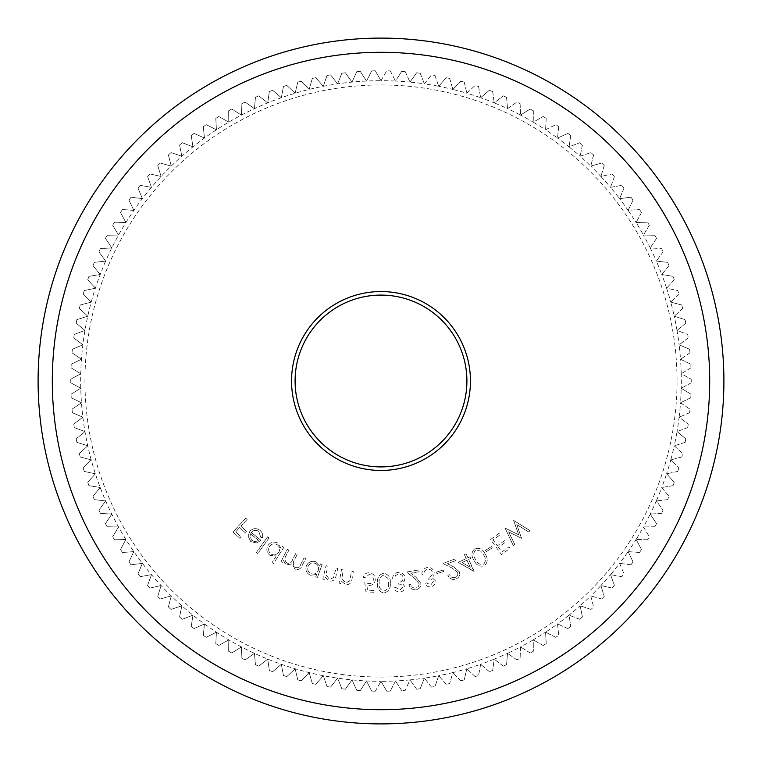 <?xml version="1.0" encoding="UTF-8"?>
<svg xmlns="http://www.w3.org/2000/svg" width="762" height="762" viewBox="0 0 762 762"><rect width="100%" height="100%" fill="white"/><g stroke="black" fill="none" stroke-linecap="round" stroke-linejoin="round"><path stroke-width="0.57" stroke-dasharray="3.81 2.86" d="M381 291.551A89.449 89.449 0 0 0 291.551 381A89.449 89.449 0 0 0 381 470.449A89.449 89.449 0 0 0 470.449 381A89.449 89.449 0 0 0 381 291.551M381 466.906A85.906 85.906 0 0 1 295.094 381A85.906 85.906 0 0 1 381 295.094A85.906 85.906 0 0 1 466.906 381A85.906 85.906 0 0 1 381 466.906M381 84.953A296.047 296.047 0 0 1 677.047 381A296.047 296.047 0 0 1 381 677.047A296.047 296.047 0 0 1 84.953 381A296.047 296.047 0 0 1 381 84.953M381 80.696L386.705 70.809A310.239 310.239 0 0 1 390.287 70.895A310.239 310.239 0 0 0 386.705 70.809L381 80.696A300.304 300.304 0 0 1 395.507 81.048L401.688 71.447A310.239 310.239 0 0 1 405.26 71.704A310.239 310.239 0 0 0 401.688 71.447L395.507 81.048A300.304 300.304 0 0 1 409.985 82.096L416.623 72.809A310.239 310.239 0 0 1 420.167 73.238A310.239 310.239 0 0 0 416.623 72.809L409.985 82.096A300.304 300.304 0 0 1 424.386 83.849L431.463 74.886A310.239 310.239 0 0 1 434.997 75.495A310.239 310.239 0 0 0 431.463 74.886L424.386 83.849A300.304 300.304 0 0 1 438.693 86.287L446.199 77.686A310.239 310.239 0 0 1 449.694 78.457A310.239 310.239 0 0 0 446.199 77.686L438.693 86.287A300.304 300.304 0 0 1 452.866 89.421L460.772 81.191A310.239 310.239 0 0 1 464.229 82.125A310.239 310.239 0 0 0 460.772 81.191L452.866 89.421A300.304 300.304 0 0 1 466.868 93.231L475.164 85.392A310.239 310.239 0 0 1 478.574 86.497A310.239 310.239 0 0 0 475.164 85.392L466.868 93.231A300.304 300.304 0 0 1 480.67 97.717L489.337 90.287A310.239 310.239 0 0 1 492.681 91.554A310.239 310.239 0 0 0 489.337 90.287L480.67 97.717A300.304 300.304 0 0 1 494.243 102.87L503.253 95.86A310.239 310.239 0 0 1 506.539 97.288A310.239 310.239 0 0 0 503.253 95.86L494.243 102.87A300.304 300.304 0 0 1 507.549 108.661L516.893 102.098A310.239 310.239 0 0 1 520.103 103.689A310.239 310.239 0 0 0 516.893 102.098L507.549 108.661A300.304 300.304 0 0 1 520.56 115.091L530.209 108.995A310.239 310.239 0 0 1 533.333 110.728A310.239 310.239 0 0 0 530.209 108.995L520.56 115.091A300.304 300.304 0 0 1 533.238 122.149L543.173 116.519A310.239 310.239 0 0 1 546.211 118.405A310.239 310.239 0 0 0 543.173 116.519L533.238 122.149A300.304 300.304 0 0 1 545.573 129.807L555.765 124.663A310.239 310.239 0 0 1 558.708 126.692A310.239 310.239 0 0 0 555.765 124.663L545.573 129.807A300.304 300.304 0 0 1 557.517 138.046L567.947 133.407A310.239 310.239 0 0 1 570.786 135.579A310.239 310.239 0 0 0 567.947 133.407L557.517 138.046A300.304 300.304 0 0 1 569.043 146.856L579.692 142.723A310.239 310.239 0 0 1 582.425 145.037A310.239 310.239 0 0 0 579.692 142.723L569.043 146.856A300.304 300.304 0 0 1 580.139 156.22L590.969 152.6A310.239 310.239 0 0 1 593.588 155.038A310.239 310.239 0 0 0 590.969 152.6L580.139 156.22A300.304 300.304 0 0 1 590.769 166.106L601.751 163.011A310.239 310.239 0 0 1 604.256 165.573A310.239 310.239 0 0 0 601.751 163.011L590.769 166.106A300.304 300.304 0 0 1 600.904 176.489L612.029 173.936A310.239 310.239 0 0 1 614.401 176.613A310.239 310.239 0 0 0 612.029 173.936L600.904 176.489A300.304 300.304 0 0 1 610.524 187.347L621.763 185.337A310.239 310.239 0 0 1 624.002 188.128A310.239 310.239 0 0 0 621.763 185.337L610.524 187.347A300.304 300.304 0 0 1 619.611 198.663L630.936 197.196A310.239 310.239 0 0 1 633.041 200.092A310.239 310.239 0 0 0 630.936 197.196L619.611 198.663A300.304 300.304 0 0 1 628.145 210.407L639.528 209.493A310.239 310.239 0 0 1 641.49 212.484A310.239 310.239 0 0 0 639.528 209.493L628.145 210.407A300.304 300.304 0 0 1 636.099 222.552L647.51 222.18A310.239 310.239 0 0 1 649.319 225.266A310.239 310.239 0 0 0 647.51 222.18L636.099 222.552A300.304 300.304 0 0 1 643.452 235.058L654.872 235.239A310.239 310.239 0 0 1 656.53 238.411A310.239 310.239 0 0 0 654.872 235.239L643.452 235.058A300.304 300.304 0 0 1 650.205 247.907L661.597 248.641A310.239 310.239 0 0 1 663.102 251.889A310.239 310.239 0 0 0 661.597 248.641L650.205 247.907A300.304 300.304 0 0 1 656.32 261.071L667.664 262.357A310.239 310.239 0 0 1 669.007 265.671A310.239 310.239 0 0 0 667.664 262.357L656.32 261.071A300.304 300.304 0 0 1 661.787 274.51L673.056 276.339A310.239 310.239 0 0 1 674.246 279.721A310.239 310.239 0 0 0 673.056 276.339L661.787 274.51A300.304 300.304 0 0 1 666.607 288.198L677.77 290.579A310.239 310.239 0 0 1 678.799 293.999A310.239 310.239 0 0 0 677.77 290.579L666.607 288.198A300.304 300.304 0 0 1 670.76 302.104L681.79 305.019A310.239 310.239 0 0 1 682.647 308.496A310.239 310.239 0 0 0 681.79 305.019L670.76 302.104A300.304 300.304 0 0 1 674.227 316.201L685.114 319.64A310.239 310.239 0 0 1 685.8 323.155A310.239 310.239 0 0 0 685.114 319.64L674.227 316.201A300.304 300.304 0 0 1 677.018 330.441L687.724 334.404A310.239 310.239 0 0 1 688.238 337.947A310.239 310.239 0 0 0 687.724 334.404L677.018 330.441A300.304 300.304 0 0 1 679.113 344.805L689.62 349.282A310.239 310.239 0 0 1 689.962 352.835A310.239 310.239 0 0 0 689.62 349.282L679.113 344.805A300.304 300.304 0 0 1 680.514 359.245L690.791 364.226A310.239 310.239 0 0 1 690.963 367.798A310.239 310.239 0 0 0 690.791 364.226L680.514 359.245A300.304 300.304 0 0 1 681.218 373.742L691.239 379.209A310.239 310.239 0 0 1 691.239 382.791A310.239 310.239 0 0 0 691.239 379.209L681.218 373.742A300.304 300.304 0 0 1 681.218 388.258L690.963 394.202A310.239 310.239 0 0 1 690.791 397.774A310.239 310.239 0 0 0 690.963 394.202L681.218 388.258A300.304 300.304 0 0 1 680.514 402.755L689.962 409.165A310.239 310.239 0 0 1 689.62 412.718A310.239 310.239 0 0 0 689.962 409.165L680.514 402.755A300.304 300.304 0 0 1 679.113 417.195L688.238 424.053A310.239 310.239 0 0 1 687.724 427.596A310.239 310.239 0 0 0 688.238 424.053L679.113 417.195A300.304 300.304 0 0 1 677.018 431.559L685.8 438.845A310.239 310.239 0 0 1 685.114 442.36A310.239 310.239 0 0 0 685.8 438.845L677.018 431.559A300.304 300.304 0 0 1 674.227 445.799L682.647 453.504A310.239 310.239 0 0 1 681.79 456.981A310.239 310.239 0 0 0 682.647 453.504L674.227 445.799A300.304 300.304 0 0 1 670.76 459.896L678.799 468.001A310.239 310.239 0 0 1 677.77 471.421A310.239 310.239 0 0 0 678.799 468.001L670.76 459.896A300.304 300.304 0 0 1 666.607 473.802L674.246 482.279A310.239 310.239 0 0 1 673.056 485.661A310.239 310.239 0 0 0 674.246 482.279L666.607 473.802A300.304 300.304 0 0 1 661.787 487.49L669.007 496.329A310.239 310.239 0 0 1 667.664 499.643A310.239 310.239 0 0 0 669.007 496.329L661.787 487.49A300.304 300.304 0 0 1 656.32 500.929L663.102 510.111A310.239 310.239 0 0 1 661.597 513.359A310.239 310.239 0 0 0 663.102 510.111L656.32 500.929A300.304 300.304 0 0 1 650.205 514.093L656.53 523.589A310.239 310.239 0 0 1 654.872 526.761A310.239 310.239 0 0 0 656.53 523.589L650.205 514.093A300.304 300.304 0 0 1 643.452 526.942L649.319 536.734A310.239 310.239 0 0 1 647.51 539.82A310.239 310.239 0 0 0 649.319 536.734L643.452 526.942A300.304 300.304 0 0 1 636.099 539.448L641.49 549.516A310.239 310.239 0 0 1 639.528 552.507A310.239 310.239 0 0 0 641.49 549.516L636.099 539.448A300.304 300.304 0 0 1 628.145 551.593L633.041 561.908A310.239 310.239 0 0 1 630.936 564.804A310.239 310.239 0 0 0 633.041 561.908L628.145 551.593A300.304 300.304 0 0 1 619.611 563.337L624.002 573.872A310.239 310.239 0 0 1 621.763 576.663A310.239 310.239 0 0 0 624.002 573.872L619.611 563.337A300.304 300.304 0 0 1 610.524 574.653L614.401 585.387A310.239 310.239 0 0 1 612.029 588.064A310.239 310.239 0 0 0 614.401 585.387L610.524 574.653A300.304 300.304 0 0 1 600.904 585.511L604.256 596.427A310.239 310.239 0 0 1 601.751 598.989A310.239 310.239 0 0 0 604.256 596.427L600.904 585.511A300.304 300.304 0 0 1 590.769 595.894L593.588 606.962A310.239 310.239 0 0 1 590.969 609.4A310.239 310.239 0 0 0 593.588 606.962L590.769 595.894A300.304 300.304 0 0 1 580.139 605.78L582.425 616.963A310.239 310.239 0 0 1 579.692 619.277A310.239 310.239 0 0 0 582.425 616.963L580.139 605.78A300.304 300.304 0 0 1 569.043 615.144L570.786 626.421A310.239 310.239 0 0 1 567.947 628.593A310.239 310.239 0 0 0 570.786 626.421L569.043 615.144A300.304 300.304 0 0 1 557.517 623.954L558.708 635.308A310.239 310.239 0 0 1 555.765 637.337A310.239 310.239 0 0 0 558.708 635.308L557.517 623.954A300.304 300.304 0 0 1 545.573 632.193L546.211 643.595A310.239 310.239 0 0 1 543.173 645.481A310.239 310.239 0 0 0 546.211 643.595L545.573 632.193A300.304 300.304 0 0 1 533.238 639.851L533.333 651.272A310.239 310.239 0 0 1 530.209 653.005A310.239 310.239 0 0 0 533.333 651.272L533.238 639.851A300.304 300.304 0 0 1 520.56 646.909L520.103 658.311A310.239 310.239 0 0 1 516.893 659.902A310.239 310.239 0 0 0 520.103 658.311L520.56 646.909A300.304 300.304 0 0 1 507.549 653.339L506.539 664.712A310.239 310.239 0 0 1 503.253 666.14A310.239 310.239 0 0 0 506.539 664.712L507.549 653.339A300.304 300.304 0 0 1 494.243 659.13L492.681 670.446A310.239 310.239 0 0 1 489.337 671.713A310.239 310.239 0 0 0 492.681 670.446L494.243 659.13A300.304 300.304 0 0 1 480.67 664.283L478.574 675.503A310.239 310.239 0 0 1 475.164 676.608A310.239 310.239 0 0 0 478.574 675.503L480.67 664.283A300.304 300.304 0 0 1 466.868 668.769L464.229 679.875A310.239 310.239 0 0 1 460.772 680.809A310.239 310.239 0 0 0 464.229 679.875L466.868 668.769A300.304 300.304 0 0 1 452.866 672.579L449.694 683.543A310.239 310.239 0 0 1 446.199 684.314A310.239 310.239 0 0 0 449.694 683.543L452.866 672.579A300.304 300.304 0 0 1 438.693 675.713L434.997 686.505A310.239 310.239 0 0 1 431.463 687.114A310.239 310.239 0 0 0 434.997 686.505L438.693 675.713A300.304 300.304 0 0 1 424.386 678.151L420.167 688.762A310.239 310.239 0 0 1 416.623 689.191A310.239 310.239 0 0 0 420.167 688.762L424.386 678.151A300.304 300.304 0 0 1 409.985 679.904L405.26 690.296A310.239 310.239 0 0 1 401.688 690.553A310.239 310.239 0 0 0 405.26 690.296L409.985 679.904A300.304 300.304 0 0 1 395.507 680.952L390.287 691.105L395.507 680.952A300.304 300.304 0 0 1 381 681.304L386.705 691.191A310.239 310.239 0 0 0 390.287 691.105A310.239 310.239 0 0 1 386.705 691.191L381 681.304A300.304 300.304 0 0 1 323.307 86.287A300.304 300.304 0 0 1 381 80.696L375.295 70.809A310.239 310.239 0 0 0 371.713 70.895A310.239 310.239 0 0 1 375.295 70.809L381 80.696M390.287 70.895L395.507 81.048L390.287 70.895M405.26 71.704L409.985 82.096L405.26 71.704M420.167 73.238L424.386 83.849L420.167 73.238M434.997 75.495L438.693 86.287L434.997 75.495M449.694 78.457L452.866 89.421L449.694 78.457M464.229 82.125L466.868 93.231L464.229 82.125M478.574 86.497L480.67 97.717L478.574 86.497M492.681 91.554L494.243 102.87L492.681 91.554M506.539 97.288L507.549 108.661L506.539 97.288M520.103 103.689L520.56 115.091L520.103 103.689M533.333 110.728L533.238 122.149L533.333 110.728M546.211 118.405L545.573 129.807L546.211 118.405M558.708 126.692L557.517 138.046L558.708 126.692M570.786 135.579L569.043 146.856L570.786 135.579M582.425 145.037L580.139 156.22L582.425 145.037M593.588 155.038L590.769 166.106L593.588 155.038M604.256 165.573L600.904 176.489L604.256 165.573M614.401 176.613L610.524 187.347L614.401 176.613M624.002 188.128L619.611 198.663L624.002 188.128M633.041 200.092L628.145 210.407L633.041 200.092M641.49 212.484L636.099 222.552L641.49 212.484M649.319 225.266L643.452 235.058L649.319 225.266M656.53 238.411L650.205 247.907L656.53 238.411M663.102 251.889L656.32 261.071L663.102 251.889M669.007 265.671L661.787 274.51L669.007 265.671M674.246 279.721L666.607 288.198L674.246 279.721M678.799 293.999L670.76 302.104L678.799 293.999M682.647 308.496L674.227 316.201L682.647 308.496M685.8 323.155L677.018 330.441L685.8 323.155M688.238 337.947L679.113 344.805L688.238 337.947M689.962 352.835L680.514 359.245L689.962 352.835M690.963 367.798L681.218 373.742L690.963 367.798M691.239 382.791L681.218 388.258L691.239 382.791M690.791 397.774L680.514 402.755L690.791 397.774M689.62 412.718L679.113 417.195L689.62 412.718M687.724 427.596L677.018 431.559L687.724 427.596M685.114 442.36L674.227 445.799L685.114 442.36M681.79 456.981L670.76 459.896L681.79 456.981M677.77 471.421L666.607 473.802L677.77 471.421M673.056 485.661L661.787 487.49L673.056 485.661M667.664 499.643L656.32 500.929L667.664 499.643M661.597 513.359L650.205 514.093L661.597 513.359M654.872 526.761L643.452 526.942L654.872 526.761M647.51 539.82L636.099 539.448L647.51 539.82M639.528 552.507L628.145 551.593L639.528 552.507M630.936 564.804L619.611 563.337L630.936 564.804M621.763 576.663L610.524 574.653L621.763 576.663M612.029 588.064L600.904 585.511L612.029 588.064M601.751 598.989L590.769 595.894L601.751 598.989M590.969 609.4L580.139 605.78L590.969 609.4M579.692 619.277L569.043 615.144L579.692 619.277M567.947 628.593L557.517 623.954L567.947 628.593M555.765 637.337L545.573 632.193L555.765 637.337M543.173 645.481L533.238 639.851L543.173 645.481M530.209 653.005L520.56 646.909L530.209 653.005M516.893 659.902L507.549 653.339L516.893 659.902M503.253 666.14L494.243 659.13L503.253 666.14M489.337 671.713L480.67 664.283L489.337 671.713M475.164 676.608L466.868 668.769L475.164 676.608M460.772 680.809L452.866 672.579L460.772 680.809M446.199 684.314L438.693 675.713L446.199 684.314M431.463 687.114L424.386 678.151L431.463 687.114M416.623 689.191L409.985 679.904L416.623 689.191M401.688 690.553L395.507 680.952L401.688 690.553M381 38.1A342.9 342.9 0 0 1 723.9 381A342.9 342.9 0 0 1 381 723.9A342.9 342.9 0 0 1 38.1 381A342.9 342.9 0 0 1 381 38.1M466.239 558.584L458.133 562.337L474.174 571.233L468.687 559.422L470.745 558.47L469.983 556.841L467.935 557.794L466.106 553.86L464.41 554.641L466.239 558.584L458.133 562.337L473.831 571.395L468.687 559.422L470.745 558.47L469.983 556.841L467.935 557.794L466.106 553.86L464.41 554.641L466.239 558.584M364.769 582.435L365.95 591.807L374.037 592.284L374.142 590.512L367.494 590.112L366.865 584.968L369.046 585.454C372.761 585.349 374.837 583.435 375.275 579.72C375.218 575.634 373.17 573.319 369.141 572.776C365.95 572.776 363.95 574.329 363.15 577.434L365.065 577.548L369.16 574.529C371.97 575.053 373.361 576.777 373.351 579.682C372.989 582.378 371.446 583.702 368.713 583.673L364.769 582.435L365.95 591.807L374.037 592.284L374.142 590.512L367.494 590.112L366.865 584.968L369.046 585.454C372.761 585.349 374.837 583.435 375.275 579.72C375.218 575.634 373.17 573.319 369.141 572.776C365.95 572.776 363.95 574.329 363.15 577.434L365.065 577.548L369.16 574.529C371.97 575.053 373.361 576.777 373.351 579.682C372.989 582.378 371.446 583.702 368.713 583.673L364.769 582.435M343.233 569.9L341.49 569.585L339.08 583.149L340.824 583.454L341.252 581.025L345.843 584.711C349.663 584.73 351.739 582.711 352.073 578.672L353.32 571.691L351.587 571.386L349.672 580.949L345.786 583.044L341.947 578.606L343.233 569.9L341.49 569.585L339.08 583.149L340.824 583.454L341.252 581.025L345.843 584.711C349.663 584.73 351.739 582.711 352.073 578.672L353.32 571.691L351.587 571.386L349.672 580.949L345.786 583.044L341.947 578.606L343.233 569.9M327.812 566.071L326.088 565.652L322.793 579.082L324.517 579.511L325.107 577.101L329.47 581.092C333.299 581.358 335.509 579.472 336.109 575.443L337.804 568.528L336.09 568.109L333.556 577.567L329.517 579.415L325.955 574.719L327.812 566.071L326.088 565.652L322.793 579.082L324.517 579.511L325.107 577.101L329.47 581.092C333.299 581.358 335.509 579.472 336.109 575.443L337.804 568.528L336.09 568.109L333.556 577.567L329.517 579.415L325.955 574.719L327.812 566.071M316.64 574.453L315.782 576.824L317.421 577.425L322.126 564.499L320.478 563.909L319.669 566.128L315.411 561.68C311.172 560.632 308.134 562.099 306.305 566.099C305.181 570.328 306.591 573.395 310.515 575.291L316.64 574.453L315.782 576.824L317.421 577.425L322.126 564.499L320.478 563.909L319.669 566.128L315.411 561.68C311.172 560.632 308.134 562.099 306.305 566.099C305.181 570.328 306.591 573.395 310.515 575.291L316.64 574.453M269.062 537.896L267.614 536.858L256.356 552.46L257.813 553.498L269.062 537.896L267.614 536.858L256.356 552.46L257.813 553.498L269.062 537.896M251.279 532.457C253.546 530.028 256.051 529.695 258.804 531.476L260.804 537.372L262.461 537.715C263.109 534.733 262.271 532.267 259.947 530.304C256.289 527.78 252.908 528.133 249.793 531.381L248.088 536.048L250.688 541.544L256.765 543.02L260.937 540.306L251.279 532.457C253.546 530.028 256.051 529.695 258.804 531.476L260.804 537.372L262.461 537.715C263.109 534.733 262.271 532.267 259.947 530.304C256.289 527.78 252.908 528.133 249.793 531.381L248.088 536.048L250.688 541.544L256.765 543.02L260.937 540.306L251.279 532.457M247.098 519.427L245.726 518.17L233.039 532.009L239.973 538.363L241.221 536.991L235.668 531.895L239.63 527.571L245.193 532.667L246.44 531.304L240.878 526.209L247.098 519.427L245.726 518.17L233.039 532.009L239.973 538.363L241.221 536.991L235.668 531.895L239.63 527.571L245.193 532.667L246.44 531.304L240.878 526.209L247.098 519.427M276.311 555.936L272.091 562.575L273.568 563.509L283.807 547.373L282.331 546.44L281.064 548.44L277.854 543.173C273.92 541.22 270.624 542.011 267.976 545.535C265.967 549.44 266.681 552.736 270.119 555.441L276.311 555.936L272.091 562.575L273.568 563.509L283.807 547.373L282.331 546.44L281.064 548.44L277.854 543.173C273.92 541.22 270.624 542.011 267.976 545.535C265.967 549.44 266.681 552.736 270.119 555.441L276.311 555.936M288.865 550.135L287.293 549.345L281.064 561.623L282.635 562.413L283.712 560.299L284.531 562.87L286.683 564.871L292.065 563.899L295.094 569.138C298.494 570.147 300.876 568.89 302.257 565.366L305.667 558.66L304.048 557.841L300.647 564.547C299.742 567.204 298.047 568.176 295.561 567.442C292.884 565.128 292.627 562.375 294.789 559.184L297.228 554.384L295.666 553.583L292.475 559.87C291.56 562.727 289.789 563.832 287.169 563.185C284.578 561.013 284.264 558.394 286.226 555.336L288.865 550.135L287.293 549.345L281.064 561.623L282.635 562.413L283.712 560.299L284.531 562.87L286.683 564.871L292.065 563.899L295.094 569.138C298.494 570.147 300.876 568.89 302.257 565.366L305.667 558.66L304.048 557.841L300.647 564.547C299.742 567.204 298.047 568.176 295.561 567.442C292.884 565.128 292.627 562.375 294.789 559.184L297.228 554.384L295.666 553.583L292.475 559.87C291.56 562.727 289.789 563.832 287.169 563.185C284.578 561.013 284.264 558.394 286.226 555.336L288.865 550.135M390.287 583.082C390.763 577.739 388.601 574.443 383.81 573.224C379.076 574.472 376.98 577.758 377.523 583.082C376.971 588.416 379.066 591.712 383.81 592.969C388.601 591.741 390.763 588.445 390.287 583.082C390.763 577.739 388.601 574.443 383.81 573.224C379.076 574.472 376.98 577.758 377.523 583.082C376.971 588.416 379.066 591.712 383.81 592.969C388.601 591.741 390.763 588.445 390.287 583.082M402.955 586.864L399.793 590.179L395.954 587.521L394.049 587.692C394.992 590.588 396.964 592.026 399.964 591.998C403.079 591.531 404.727 589.759 404.898 586.673L402.145 583.073L404.212 581.273L405.127 577.834C404.365 574.091 402.06 572.262 398.212 572.367C394.783 572.881 392.906 574.9 392.582 578.396L394.411 578.234L395.554 575.472L398.412 574.177C401.088 574.043 402.707 575.272 403.269 577.844C402.974 580.758 401.269 582.282 398.174 582.425L398.326 584.14C400.698 583.844 402.241 584.749 402.955 586.864L399.793 590.179L395.954 587.521L394.049 587.692C394.992 590.588 396.964 592.026 399.964 591.998C403.079 591.531 404.727 589.759 404.898 586.673L402.145 583.073L404.212 581.273L405.127 577.834C404.365 574.091 402.06 572.262 398.212 572.367C394.783 572.881 392.906 574.9 392.582 578.396L394.411 578.234L395.554 575.472L398.412 574.177C401.088 574.043 402.707 575.272 403.269 577.844C402.974 580.758 401.269 582.282 398.174 582.425L398.326 584.14C400.698 583.844 402.241 584.749 402.955 586.864M419.043 583.568C419.167 585.968 418.052 587.445 415.7 588.016C413.023 588.178 411.356 586.931 410.699 584.264L408.946 584.559C409.899 588.293 412.271 590.017 416.09 589.74C419.481 588.931 421.072 586.788 420.834 583.311L416.071 577.301L410.689 573.138L419.148 571.729L418.852 569.957L406.403 572.043L414.671 578.434L419.043 583.568C419.167 585.968 418.052 587.445 415.7 588.016C413.023 588.178 411.356 586.931 410.699 584.264L408.946 584.559C409.899 588.293 412.271 590.017 416.09 589.74C419.481 588.931 421.072 586.788 420.834 583.311L416.071 577.301L410.689 573.138L419.148 571.729L418.852 569.957L406.403 572.043L414.671 578.434L419.043 583.568M433.445 581.235L430.825 584.968L426.644 582.92L424.786 583.378C426.148 586.092 428.311 587.216 431.263 586.73C434.264 585.816 435.626 583.825 435.331 580.758L432.083 577.615L433.854 575.529L434.245 572.005C432.93 568.423 430.387 566.976 426.615 567.652C423.31 568.671 421.757 570.938 421.957 574.434L423.729 573.996L424.453 571.109L427.072 569.404C429.692 568.871 431.473 569.843 432.416 572.3C432.549 575.215 431.102 576.967 428.073 577.567L428.473 579.234C430.778 578.587 432.435 579.253 433.445 581.235L430.825 584.968L426.644 582.92L424.786 583.378C426.148 586.092 428.311 587.216 431.263 586.73C434.264 585.816 435.626 583.825 435.331 580.758L432.083 577.615L433.854 575.529L434.245 572.005C432.93 568.423 430.387 566.976 426.615 567.652C423.31 568.671 421.757 570.938 421.957 574.434L423.729 573.996L424.453 571.109L427.072 569.404C429.692 568.871 431.473 569.843 432.416 572.3C432.549 575.215 431.102 576.967 428.073 577.567L428.473 579.234C430.778 578.587 432.435 579.253 433.445 581.235M443.198 570.005L436.531 572.062L436.988 573.538L443.655 571.471L443.198 570.005L436.531 572.062L436.988 573.538L443.655 571.471L443.198 570.005M457.638 572.395C458.229 574.729 457.41 576.405 455.209 577.425C452.609 578.11 450.723 577.205 449.551 574.7L447.875 575.339C449.542 578.834 452.228 580.072 455.933 579.053C459.124 577.596 460.267 575.177 459.353 571.786L453.485 566.795L447.37 563.747L455.438 560.699L454.8 559.013L442.932 563.499L452.333 568.185L457.638 572.395C458.229 574.729 457.41 576.405 455.209 577.425C452.609 578.11 450.723 577.205 449.551 574.7L447.875 575.339C449.542 578.834 452.228 580.072 455.933 579.053C459.124 577.596 460.267 575.177 459.353 571.786L453.485 566.795L447.37 563.747L455.438 560.699L454.8 559.013L442.932 563.499L452.333 568.185L457.638 572.395M485.184 554.079C482.984 549.221 479.508 547.43 474.755 548.707C471.249 552.088 471.03 555.955 474.088 560.308C476.202 565.194 479.622 567.023 484.337 565.785C487.909 562.404 488.185 558.498 485.184 554.079C482.984 549.221 479.508 547.43 474.755 548.707C471.249 552.088 471.03 555.955 474.088 560.308C476.202 565.194 479.622 567.023 484.337 565.785C487.909 562.404 488.185 558.498 485.184 554.079M491.395 546.554L485.508 550.326L486.347 551.631L492.233 547.859L491.395 546.554L485.508 550.326L486.347 551.631L492.233 547.859L491.395 546.554M499.11 533.286L490.547 539.515L501.482 554.555L510.111 548.288L509.035 546.811L501.91 551.983L498.491 547.278L505.549 542.144L504.482 540.677L497.415 545.802L493.128 539.896L500.186 534.772L499.11 533.286L490.547 539.515L501.482 554.555L510.111 548.288L509.035 546.811L501.91 551.983L498.491 547.278L505.549 542.144L504.482 540.677L497.415 545.802L493.128 539.896L500.186 534.772L499.11 533.286M505.073 528.076L513.331 545.659L514.75 544.373L508.606 531.886L521.532 538.296L516.788 524.551L528.599 531.943L530.019 530.676L513.626 520.408L518.655 534.791L505.073 528.076L513.331 545.659L514.75 544.373L508.606 531.886L521.532 538.296L516.788 524.551L528.599 531.943L530.019 530.676L513.626 520.408L518.655 534.791L505.073 528.076M371.713 70.895L366.493 81.048L360.312 71.447A310.239 310.239 0 0 0 356.74 71.704A310.239 310.239 0 0 1 360.312 71.447L366.493 81.048L371.713 70.895M356.74 71.704L352.015 82.096L345.377 72.809A310.239 310.239 0 0 0 341.833 73.238A310.239 310.239 0 0 1 345.377 72.809L352.015 82.096L356.74 71.704M341.833 73.238L337.614 83.849L330.537 74.886A310.239 310.239 0 0 0 327.003 75.495A310.239 310.239 0 0 1 330.537 74.886L337.614 83.849L341.833 73.238M327.003 75.495L323.307 86.287L315.801 77.686A310.239 310.239 0 0 0 312.306 78.457A310.239 310.239 0 0 1 315.801 77.686L323.307 86.287L327.003 75.495M312.306 78.457L309.134 89.421L301.228 81.191A310.239 310.239 0 0 0 297.771 82.125A310.239 310.239 0 0 1 301.228 81.191L309.134 89.421L312.306 78.457M297.771 82.125L295.132 93.231L286.836 85.392A310.239 310.239 0 0 0 283.426 86.497A310.239 310.239 0 0 1 286.836 85.392L295.132 93.231L297.771 82.125M283.426 86.497L281.33 97.717L272.663 90.287A310.239 310.239 0 0 0 269.319 91.554A310.239 310.239 0 0 1 272.663 90.287L281.33 97.717L283.426 86.497M269.319 91.554L267.757 102.87L258.747 95.86A310.239 310.239 0 0 0 255.46 97.288A310.239 310.239 0 0 1 258.747 95.86L267.757 102.87L269.319 91.554M255.46 97.288L254.451 108.661L245.107 102.098A310.239 310.239 0 0 0 241.897 103.689A310.239 310.239 0 0 1 245.107 102.098L254.451 108.661L255.46 97.288M241.897 103.689L241.44 115.091L231.791 108.995A310.239 310.239 0 0 0 228.667 110.728A310.239 310.239 0 0 1 231.791 108.995L241.44 115.091L241.897 103.689M228.667 110.728L228.762 122.149L218.827 116.519A310.239 310.239 0 0 0 215.789 118.405A310.239 310.239 0 0 1 218.827 116.519L228.762 122.149L228.667 110.728M215.789 118.405L216.427 129.807L206.235 124.663A310.239 310.239 0 0 0 203.292 126.692A310.239 310.239 0 0 1 206.235 124.663L216.427 129.807L215.789 118.405M203.292 126.692L204.483 138.046L194.053 133.407A310.239 310.239 0 0 0 191.214 135.579A310.239 310.239 0 0 1 194.053 133.407L204.483 138.046L203.292 126.692M191.214 135.579L192.957 146.856L182.309 142.723A310.239 310.239 0 0 0 179.575 145.037A310.239 310.239 0 0 1 182.309 142.723L192.957 146.856L191.214 135.579M179.575 145.037L181.861 156.22L171.031 152.6A310.239 310.239 0 0 0 168.412 155.038A310.239 310.239 0 0 1 171.031 152.6L181.861 156.22L179.575 145.037M168.412 155.038L171.231 166.106L160.249 163.011A310.239 310.239 0 0 0 157.744 165.573A310.239 310.239 0 0 1 160.249 163.011L171.231 166.106L168.412 155.038M157.744 165.573L161.096 176.489L149.971 173.936A310.239 310.239 0 0 0 147.599 176.613A310.239 310.239 0 0 1 149.971 173.936L161.096 176.489L157.744 165.573M147.599 176.613L151.476 187.347L140.237 185.337A310.239 310.239 0 0 0 137.998 188.128A310.239 310.239 0 0 1 140.237 185.337L151.476 187.347L147.599 176.613M137.998 188.128L142.389 198.663L131.064 197.196A310.239 310.239 0 0 0 128.959 200.092A310.239 310.239 0 0 1 131.064 197.196L142.389 198.663L137.998 188.128M128.959 200.092L133.855 210.407L122.472 209.493A310.239 310.239 0 0 0 120.51 212.484A310.239 310.239 0 0 1 122.472 209.493L133.855 210.407L128.959 200.092M120.51 212.484L125.901 222.552L114.49 222.18A310.239 310.239 0 0 0 112.681 225.266A310.239 310.239 0 0 1 114.49 222.18L125.901 222.552L120.51 212.484M112.681 225.266L118.548 235.058L107.128 235.239A310.239 310.239 0 0 0 105.47 238.411A310.239 310.239 0 0 1 107.128 235.239L118.548 235.058L112.681 225.266M105.47 238.411L111.795 247.907L100.403 248.641A310.239 310.239 0 0 0 98.898 251.889A310.239 310.239 0 0 1 100.403 248.641L111.795 247.907L105.47 238.411M98.898 251.889L105.68 261.071L94.336 262.357A310.239 310.239 0 0 0 92.993 265.671A310.239 310.239 0 0 1 94.336 262.357L105.68 261.071L98.898 251.889M92.993 265.671L100.213 274.51L88.944 276.339A310.239 310.239 0 0 0 87.754 279.721A310.239 310.239 0 0 1 88.944 276.339L100.213 274.51L92.993 265.671M87.754 279.721L95.393 288.198L84.23 290.579A310.239 310.239 0 0 0 83.201 293.999A310.239 310.239 0 0 1 84.23 290.579L95.393 288.198L87.754 279.721M83.201 293.999L91.24 302.104L80.21 305.019A310.239 310.239 0 0 0 79.353 308.496A310.239 310.239 0 0 1 80.21 305.019L91.24 302.104L83.201 293.999M79.353 308.496L87.773 316.201L76.886 319.64A310.239 310.239 0 0 0 76.2 323.155A310.239 310.239 0 0 1 76.886 319.64L87.773 316.201L79.353 308.496M76.2 323.155L84.982 330.441L74.276 334.404A310.239 310.239 0 0 0 73.762 337.947A310.239 310.239 0 0 1 74.276 334.404L84.982 330.441L76.2 323.155M73.762 337.947L82.887 344.805L72.38 349.282A310.239 310.239 0 0 0 72.038 352.835A310.239 310.239 0 0 1 72.38 349.282L82.887 344.805L73.762 337.947M72.038 352.835L81.486 359.245L71.209 364.226A310.239 310.239 0 0 0 71.037 367.798A310.239 310.239 0 0 1 71.209 364.226L81.486 359.245L72.038 352.835M71.037 367.798L80.782 373.742L70.761 379.209A310.239 310.239 0 0 0 70.761 382.791A310.239 310.239 0 0 1 70.761 379.209L80.782 373.742L71.037 367.798M70.761 382.791L80.782 388.258L71.037 394.202A310.239 310.239 0 0 0 71.209 397.774A310.239 310.239 0 0 1 71.037 394.202L80.782 388.258L70.761 382.791M71.209 397.774L81.486 402.755L72.038 409.165A310.239 310.239 0 0 0 72.38 412.718A310.239 310.239 0 0 1 72.038 409.165L81.486 402.755L71.209 397.774M72.38 412.718L82.887 417.195L73.762 424.053A310.239 310.239 0 0 0 74.276 427.596A310.239 310.239 0 0 1 73.762 424.053L82.887 417.195L72.38 412.718M74.276 427.596L84.982 431.559L76.2 438.845A310.239 310.239 0 0 0 76.886 442.36A310.239 310.239 0 0 1 76.2 438.845L84.982 431.559L74.276 427.596M76.886 442.36L87.773 445.799L79.353 453.504A310.239 310.239 0 0 0 80.21 456.981A310.239 310.239 0 0 1 79.353 453.504L87.773 445.799L76.886 442.36M80.21 456.981L91.24 459.896L83.201 468.001A310.239 310.239 0 0 0 84.23 471.421A310.239 310.239 0 0 1 83.201 468.001L91.24 459.896L80.21 456.981M84.23 471.421L95.393 473.802L87.754 482.279A310.239 310.239 0 0 0 88.944 485.661A310.239 310.239 0 0 1 87.754 482.279L95.393 473.802L84.23 471.421M88.944 485.661L100.213 487.49L92.993 496.329A310.239 310.239 0 0 0 94.336 499.643A310.239 310.239 0 0 1 92.993 496.329L100.213 487.49L88.944 485.661M94.336 499.643L105.68 500.929L98.898 510.111A310.239 310.239 0 0 0 100.403 513.359A310.239 310.239 0 0 1 98.898 510.111L105.68 500.929L94.336 499.643M100.403 513.359L111.795 514.093L105.47 523.589A310.239 310.239 0 0 0 107.128 526.761A310.239 310.239 0 0 1 105.47 523.589L111.795 514.093L100.403 513.359M107.128 526.761L118.548 526.942L112.681 536.734A310.239 310.239 0 0 0 114.49 539.82A310.239 310.239 0 0 1 112.681 536.734L118.548 526.942L107.128 526.761M114.49 539.82L125.901 539.448L120.51 549.516A310.239 310.239 0 0 0 122.472 552.507A310.239 310.239 0 0 1 120.51 549.516L125.901 539.448L114.49 539.82M122.472 552.507L133.855 551.593L128.959 561.908A310.239 310.239 0 0 0 131.064 564.804A310.239 310.239 0 0 1 128.959 561.908L133.855 551.593L122.472 552.507M131.064 564.804L142.389 563.337L137.998 573.872A310.239 310.239 0 0 0 140.237 576.663A310.239 310.239 0 0 1 137.998 573.872L142.389 563.337L131.064 564.804M140.237 576.663L151.476 574.653L147.599 585.387A310.239 310.239 0 0 0 149.971 588.064A310.239 310.239 0 0 1 147.599 585.387L151.476 574.653L140.237 576.663M149.971 588.064L161.096 585.511L157.744 596.427A310.239 310.239 0 0 0 160.249 598.989A310.239 310.239 0 0 1 157.744 596.427L161.096 585.511L149.971 588.064M160.249 598.989L171.231 595.894L168.412 606.962A310.239 310.239 0 0 0 171.031 609.4A310.239 310.239 0 0 1 168.412 606.962L171.231 595.894L160.249 598.989M171.031 609.4L181.861 605.78L179.575 616.963A310.239 310.239 0 0 0 182.309 619.277A310.239 310.239 0 0 1 179.575 616.963L181.861 605.78L171.031 609.4M182.309 619.277L192.957 615.144L191.214 626.421A310.239 310.239 0 0 0 194.053 628.593A310.239 310.239 0 0 1 191.214 626.421L192.957 615.144L182.309 619.277M194.053 628.593L204.483 623.954L203.292 635.308A310.239 310.239 0 0 0 206.235 637.337A310.239 310.239 0 0 1 203.292 635.308L204.483 623.954L194.053 628.593M206.235 637.337L216.427 632.193L215.789 643.595A310.239 310.239 0 0 0 218.827 645.481A310.239 310.239 0 0 1 215.789 643.595L216.427 632.193L206.235 637.337M218.827 645.481L228.762 639.851L228.667 651.272A310.239 310.239 0 0 0 231.791 653.005A310.239 310.239 0 0 1 228.667 651.272L228.762 639.851L218.827 645.481M231.791 653.005L241.44 646.909L241.897 658.311A310.239 310.239 0 0 0 245.107 659.902A310.239 310.239 0 0 1 241.897 658.311L241.44 646.909L231.791 653.005M245.107 659.902L254.451 653.339L255.46 664.712A310.239 310.239 0 0 0 258.747 666.14A310.239 310.239 0 0 1 255.46 664.712L254.451 653.339L245.107 659.902M258.747 666.14L267.757 659.13L269.319 670.446A310.239 310.239 0 0 0 272.663 671.713A310.239 310.239 0 0 1 269.319 670.446L267.757 659.13L258.747 666.14M272.663 671.713L281.33 664.283L283.426 675.503A310.239 310.239 0 0 0 286.836 676.608A310.239 310.239 0 0 1 283.426 675.503L281.33 664.283L272.663 671.713M286.836 676.608L295.132 668.769L297.771 679.875A310.239 310.239 0 0 0 301.228 680.809A310.239 310.239 0 0 1 297.771 679.875L295.132 668.769L286.836 676.608M301.228 680.809L309.134 672.579L312.306 683.543A310.239 310.239 0 0 0 315.801 684.314A310.239 310.239 0 0 1 312.306 683.543L309.134 672.579L301.228 680.809M315.801 684.314L323.307 675.713L327.003 686.505A310.239 310.239 0 0 0 330.537 687.114A310.239 310.239 0 0 1 327.003 686.505L323.307 675.713L315.801 684.314M330.537 687.114L337.614 678.151L341.833 688.762A310.239 310.239 0 0 0 345.377 689.191A310.239 310.239 0 0 1 341.833 688.762L337.614 678.151L330.537 687.114M345.377 689.191L352.015 679.904L356.74 690.296A310.239 310.239 0 0 0 360.312 690.553A310.239 310.239 0 0 1 356.74 690.296L352.015 679.904L345.377 689.191M360.312 690.553L366.493 680.952L371.713 691.105A310.239 310.239 0 0 0 375.295 691.191A310.239 310.239 0 0 1 371.713 691.105L366.493 680.952L360.312 690.553M375.295 691.191L381 681.304L375.295 691.191M250.45 533.771L258.451 540.268C256.232 541.877 254.013 541.868 251.784 540.239L249.898 537.01L250.45 533.771L258.451 540.268C256.232 541.877 254.013 541.868 251.784 540.239L249.898 537.01L250.45 533.771M277.13 544.639C279.816 546.716 280.368 549.259 278.778 552.26C276.73 555.003 274.196 555.612 271.158 554.069C268.51 551.993 267.967 549.45 269.51 546.44C271.577 543.763 274.12 543.163 277.13 544.639C279.816 546.716 280.368 549.259 278.778 552.26C276.73 555.003 274.196 555.612 271.158 554.069C268.51 551.993 267.967 549.45 269.51 546.44C271.577 543.763 274.12 543.163 277.13 544.639M315.03 563.261C318.097 564.718 319.173 567.071 318.268 570.338C316.868 573.453 314.525 574.586 311.229 573.729C308.21 572.272 307.134 569.909 308 566.652C309.429 563.604 311.772 562.47 315.03 563.261C318.097 564.718 319.173 567.071 318.268 570.338C316.868 573.453 314.525 574.586 311.229 573.729C308.21 572.272 307.134 569.909 308 566.652C309.429 563.604 311.772 562.47 315.03 563.261M388.601 583.092C389.03 587.235 387.448 589.883 383.867 591.045C380.238 589.902 378.695 587.254 379.209 583.092C378.695 578.929 380.238 576.282 383.867 575.148L387.896 578.368L388.601 583.092C389.03 587.235 387.448 589.883 383.867 591.045C380.238 589.902 378.695 587.254 379.209 583.092C378.695 578.929 380.238 576.282 383.867 575.148L387.896 578.368L388.601 583.092M462.001 562.518L466.992 560.203L470.278 567.271L462.001 562.518L466.992 560.203L470.278 567.271L462.001 562.518M483.641 554.898C486.061 558.298 486.023 561.404 483.527 564.213C479.812 564.909 477.174 563.318 475.602 559.413C473.088 556.05 473.097 552.955 475.631 550.145L480.679 551.069L483.641 554.898C486.061 558.298 486.023 561.404 483.527 564.213C479.812 564.909 477.174 563.318 475.602 559.413C473.088 556.05 473.097 552.955 475.631 550.145L480.679 551.069L483.641 554.898"/><path stroke-width="1.14" d="M381 470.449A89.449 89.449 0 0 1 291.551 381A89.449 89.449 0 0 1 381 291.551A89.449 89.449 0 0 1 470.449 381A89.449 89.449 0 0 1 381 470.449M381 295.094A85.906 85.906 0 0 0 295.094 381A85.906 85.906 0 0 0 381 466.906A85.906 85.906 0 0 0 466.906 381A85.906 85.906 0 0 0 381 295.094M381 709.698A328.698 328.698 0 0 0 709.698 381A328.698 328.698 0 0 0 381 52.302A328.698 328.698 0 0 0 52.302 381A328.698 328.698 0 0 0 381 709.698M381 38.1A342.9 342.9 0 0 1 723.9 381A342.9 342.9 0 0 1 381 723.9A342.9 342.9 0 0 1 38.1 381A342.9 342.9 0 0 1 381 38.1"/></g></svg>
